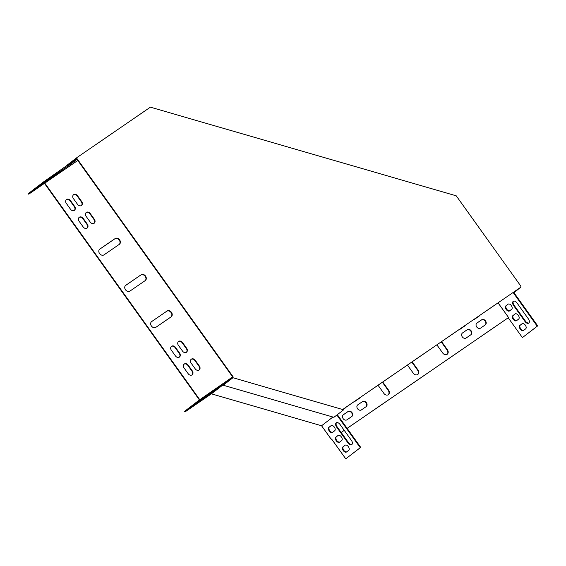 <?xml version="1.0" encoding="UTF-8"?>
<svg xmlns="http://www.w3.org/2000/svg" width="566" height="566" viewBox="0 0 566 566"><rect width="100%" height="100%" fill="white"/><g stroke="black" fill="none" stroke-linecap="round" stroke-linejoin="round"><path stroke-width="0.85" d="M76.622 158.82L232.683 376.956L233.022 376.694L76.962 158.558L67.347 165.576M343.704 408.808L520.805 287.21L343.704 408.779L343.64 409.812L232.959 377.734L233.022 376.694M76.962 158.558L77.026 157.518L150.386 107.165L456.231 195.815L520.869 286.17L520.805 287.21M224.744 383.444L232.683 376.956M232.959 377.734L223.209 385.227L333.898 417.312L343.64 409.812M223.209 385.227L223.252 384.59M77.026 157.518L67.283 165.017L67.241 165.647M347.135 428.384L508.565 317.533L498.059 302.852M344.241 430.365L341.192 432.466L344.227 430.351M347.121 428.363L508.565 317.533M337.329 414.673L360.719 447.366L345.755 458.835L331.584 439.025L331.244 439.287L331.598 439.046M28.717 194.188L43.547 182.776L43.129 182.202L28.3 193.607L28.717 194.188L44.799 183.115L199.77 399.723M44.466 183.377L199.416 399.964M200.406 401.351L185.011 411.921L199.501 400.77L226.23 382.425M232.64 376.899L199.083 400.19L184.594 411.341L185.011 411.921M332.801 432.212A3.12 1.868 55.5 0 1 329.61 430.5A3.12 1.868 55.5 0 1 329.398 427.005L331.273 425.561M339.805 441.996A3.12 1.868 55.5 0 1 336.607 440.284A3.12 1.868 55.5 0 1 336.395 436.789L338.27 435.346M346.802 451.781A3.12 1.868 55.5 0 1 343.604 450.069A3.12 1.868 55.5 0 1 343.399 446.574L345.274 445.131M351.939 444.43A3.566 2.137 55.5 0 1 348.486 442.662L337.074 426.714A3.566 2.137 55.5 0 1 336.537 422.661M328.931 427.323L331.046 425.696A3.12 1.868 55.5 0 1 331.096 425.66A3.12 1.868 55.5 0 1 334.372 427.132A3.12 1.868 55.5 0 1 334.676 430.768L332.56 432.403A3.12 1.868 55.5 0 1 332.511 432.438A3.12 1.868 55.5 0 1 329.228 430.959A3.12 1.868 55.5 0 1 328.931 427.323L329.398 427.005M335.928 437.108L338.043 435.48A3.12 1.868 55.5 0 1 338.093 435.445A3.12 1.868 55.5 0 1 341.376 436.917A3.12 1.868 55.5 0 1 341.673 440.553L339.558 442.18A3.12 1.868 55.5 0 1 339.508 442.216A3.12 1.868 55.5 0 1 336.232 440.744A3.12 1.868 55.5 0 1 335.928 437.108L336.395 436.789M331.244 439.287L321.566 425.759L332.921 417.029M336.876 415.02L360.245 447.692L345.755 458.835M342.925 446.892L345.048 445.265A3.12 1.868 55.5 0 1 345.097 445.23A3.12 1.868 55.5 0 1 348.373 446.701A3.12 1.868 55.5 0 1 348.677 450.338L346.555 451.965A3.12 1.868 55.5 0 1 346.505 452.001A3.12 1.868 55.5 0 1 343.229 450.529A3.12 1.868 55.5 0 1 342.925 446.892L343.399 446.574M339.996 424.429L351.401 440.376A3.566 2.137 55.5 0 1 351.727 444.621A3.566 2.137 55.5 0 1 348.012 442.98L336.607 427.04A3.566 2.137 55.5 0 1 336.282 422.795A3.566 2.137 55.5 0 1 339.996 424.429M509.782 310.72A3.12 1.868 55.5 0 1 506.591 309.008A3.12 1.868 55.5 0 1 506.379 305.513L508.254 304.069M516.786 320.505A3.12 1.868 55.5 0 1 513.588 318.792A3.12 1.868 55.5 0 1 513.383 315.297L515.251 313.854M520.204 287.648L513.97 292.707L537.7 325.875L522.397 337.605L508.226 317.795M523.783 330.289A3.12 1.868 55.5 0 1 520.586 328.577A3.12 1.868 55.5 0 1 520.38 325.082L522.255 323.639M528.927 322.938A3.566 2.137 55.5 0 1 525.467 321.17L514.055 305.223A3.566 2.137 55.5 0 1 513.518 301.169M505.912 305.838L508.027 304.204A3.12 1.868 55.5 0 1 508.077 304.168A3.12 1.868 55.5 0 1 511.353 305.64A3.12 1.868 55.5 0 1 511.657 309.277L509.542 310.911A3.12 1.868 55.5 0 1 509.492 310.946A3.12 1.868 55.5 0 1 506.209 309.468A3.12 1.868 55.5 0 1 505.912 305.838L506.379 305.513M512.909 315.616L515.032 313.988A3.12 1.868 55.5 0 1 515.074 313.953A3.12 1.868 55.5 0 1 518.357 315.425A3.12 1.868 55.5 0 1 518.654 319.061L516.539 320.689A3.12 1.868 55.5 0 1 516.489 320.724A3.12 1.868 55.5 0 1 513.213 319.252A3.12 1.868 55.5 0 1 512.909 315.616L513.383 315.297M519.737 287.967L513.504 293.032L537.226 326.2L522.397 337.605M519.906 325.4L522.029 323.773A3.12 1.868 55.5 0 1 522.078 323.738A3.12 1.868 55.5 0 1 525.354 325.209A3.12 1.868 55.5 0 1 525.658 328.846L523.536 330.473A3.12 1.868 55.5 0 1 523.486 330.509A3.12 1.868 55.5 0 1 520.211 329.037A3.12 1.868 55.5 0 1 519.906 325.4L520.38 325.082M516.977 302.937L528.382 318.884A3.566 2.137 55.5 0 1 528.708 323.129A3.566 2.137 55.5 0 1 524.993 321.488L513.588 305.548A3.566 2.137 55.5 0 1 513.263 301.303A3.566 2.137 55.5 0 1 516.977 302.937M223.245 384.717L211.401 393.83L321.566 425.759M232.47 377.501L225.975 382.347L226.011 381.71M232.329 377.458L232.371 376.822M77.804 160.461L44.799 183.115M378.031 385.241L383.875 393.405A3.566 2.851 52.4 0 0 388.403 394.622A3.566 2.851 52.4 0 0 388.58 390.179L382.736 382.015M407.449 365.049L413.293 373.213A3.566 2.851 52.4 0 0 417.821 374.423A3.566 2.851 52.4 0 0 417.998 369.98L412.154 361.815M436.867 344.857L442.711 353.021A3.566 2.851 52.4 0 0 447.239 354.231A3.566 2.851 52.4 0 0 447.416 349.788L441.572 341.623M145.236 280.58A3.566 2.851 52.4 0 0 145.342 280.51A3.566 2.851 52.4 0 0 145.476 276.01A3.566 2.851 52.4 0 0 141.09 274.786L125.794 285.285A3.566 2.851 52.4 0 0 125.694 285.363A3.566 2.851 52.4 0 0 125.56 289.863A3.566 2.851 52.4 0 0 129.939 291.087L145.236 280.58M171.165 316.819A3.566 2.851 52.4 0 0 171.265 316.748A3.566 2.851 52.4 0 0 171.399 312.241A3.566 2.851 52.4 0 0 167.012 311.024L151.716 321.523A3.566 2.851 52.4 0 0 151.617 321.594A3.566 2.851 52.4 0 0 151.483 326.101A3.566 2.851 52.4 0 0 155.862 327.318L171.165 316.819M99.871 249.054A3.566 2.851 52.4 0 0 99.772 249.125A3.566 2.851 52.4 0 0 99.637 253.632A3.566 2.851 52.4 0 0 104.017 254.849L119.313 244.349A3.566 2.851 52.4 0 0 119.419 244.279A3.566 2.851 52.4 0 0 119.553 239.772A3.566 2.851 52.4 0 0 115.167 238.548L99.673 249.203M182.528 342.515A3.12 2.497 52.4 0 0 178.566 341.454A3.12 2.497 52.4 0 0 178.41 345.345L182.556 351.139A3.12 2.497 52.4 0 0 186.518 352.201A3.12 2.497 52.4 0 0 186.674 348.316L182.528 342.515L182.188 342.777A3.12 2.497 52.4 0 0 178.403 341.595M462.542 332.921A3.12 2.497 52.4 0 0 462.457 332.985A3.12 2.497 52.4 0 0 462.337 336.926A3.12 2.497 52.4 0 0 466.172 337.994L470.884 334.761A3.12 2.497 52.4 0 0 470.969 334.697A3.12 2.497 52.4 0 0 471.089 330.756A3.12 2.497 52.4 0 0 467.254 329.688L462.372 333.049M459.026 329.645A3.12 2.497 52.4 0 0 459.953 329.299L464.658 326.066A3.12 2.497 52.4 0 0 464.75 326.002A3.12 2.497 52.4 0 0 465.309 325.33M357.818 404.81A3.12 2.497 52.4 0 0 357.726 404.874A3.12 2.497 52.4 0 0 357.613 408.815A3.12 2.497 52.4 0 0 361.448 409.883L366.152 406.657A3.12 2.497 52.4 0 0 366.237 406.593A3.12 2.497 52.4 0 0 366.358 402.652A3.12 2.497 52.4 0 0 362.523 401.584L357.641 404.945M90.242 213.516A3.12 2.497 52.4 0 0 86.28 212.455A3.12 2.497 52.4 0 0 86.124 216.346L90.27 222.141A3.12 2.497 52.4 0 0 94.232 223.202A3.12 2.497 52.4 0 0 94.388 219.318L90.242 213.516L89.902 213.778A3.12 2.497 52.4 0 0 86.117 212.597M354.295 401.535A3.12 2.497 52.4 0 0 355.222 401.188L359.934 397.955A3.12 2.497 52.4 0 0 360.018 397.891A3.12 2.497 52.4 0 0 360.577 397.226M175.467 347.361A3.12 2.497 52.4 0 0 171.505 346.307A3.12 2.497 52.4 0 0 171.349 350.191L175.495 355.986A3.12 2.497 52.4 0 0 179.457 357.047A3.12 2.497 52.4 0 0 179.613 353.163L175.467 347.361L175.127 347.623A3.12 2.497 52.4 0 0 171.342 346.442M83.181 218.363A3.12 2.497 52.4 0 0 79.219 217.309A3.12 2.497 52.4 0 0 79.063 221.193L83.209 226.987A3.12 2.497 52.4 0 0 87.171 228.048A3.12 2.497 52.4 0 0 87.327 224.164L83.181 218.363L82.841 218.625A3.12 2.497 52.4 0 0 79.056 217.443M473.438 319.748A3.12 2.497 52.4 0 0 474.365 319.401L479.077 316.168A3.12 2.497 52.4 0 0 479.161 316.104A3.12 2.497 52.4 0 0 479.727 315.432M188.202 373.744A3.12 2.497 52.4 0 0 192.157 374.805A3.12 2.497 52.4 0 0 192.32 370.914L188.167 365.12A3.12 2.497 52.4 0 0 184.212 364.058A3.12 2.497 52.4 0 0 184.049 367.942L188.202 373.744M70.481 200.612A3.12 2.497 52.4 0 0 66.519 199.55A3.12 2.497 52.4 0 0 66.356 203.435L70.509 209.236A3.12 2.497 52.4 0 0 74.471 210.29A3.12 2.497 52.4 0 0 74.627 206.406L70.481 200.612L70.142 200.873A3.12 2.497 52.4 0 0 66.356 199.692M195.263 368.898A3.12 2.497 52.4 0 0 199.218 369.959A3.12 2.497 52.4 0 0 199.381 366.068L195.228 360.273A3.12 2.497 52.4 0 0 191.266 359.212A3.12 2.497 52.4 0 0 191.11 363.096L195.263 368.898M77.535 195.765A3.12 2.497 52.4 0 0 73.58 194.704A3.12 2.497 52.4 0 0 73.417 198.588L77.57 204.39A3.12 2.497 52.4 0 0 81.532 205.444A3.12 2.497 52.4 0 0 81.688 201.56L77.535 195.765L77.202 196.02A3.12 2.497 52.4 0 0 73.417 194.845M343.689 409.112L345.515 407.853A3.12 2.497 52.4 0 0 345.6 407.789A3.12 2.497 52.4 0 0 346.166 407.117M485.295 324.863A3.12 2.497 52.4 0 0 485.387 324.799A3.12 2.497 52.4 0 0 485.501 320.858A3.12 2.497 52.4 0 0 481.666 319.79L476.961 323.023A3.12 2.497 52.4 0 0 476.876 323.087A3.12 2.497 52.4 0 0 476.756 327.028A3.12 2.497 52.4 0 0 480.591 328.096L485.295 324.863M351.734 416.548A3.12 2.497 52.4 0 0 351.826 416.484A3.12 2.497 52.4 0 0 351.939 412.543A3.12 2.497 52.4 0 0 348.104 411.475L343.399 414.708A3.12 2.497 52.4 0 0 343.314 414.772A3.12 2.497 52.4 0 0 343.194 418.713A3.12 2.497 52.4 0 0 347.029 419.781L351.734 416.548M211.401 393.83L200.421 401.372M388.226 394.743A3.566 2.851 52.4 0 0 388.241 390.441L382.383 382.255M417.644 374.55A3.566 2.851 52.4 0 0 417.658 370.242L411.807 362.063M447.062 354.351A3.566 2.851 52.4 0 0 447.076 350.05L441.225 341.864M145.151 280.644A3.566 2.851 52.4 0 0 145.059 276.166A3.566 2.851 52.4 0 0 140.75 275.048L125.539 285.49M171.081 316.875A3.566 2.851 52.4 0 0 170.982 312.404A3.566 2.851 52.4 0 0 166.673 311.286L151.462 321.729M119.228 244.406A3.566 2.851 52.4 0 0 119.136 239.934A3.566 2.851 52.4 0 0 114.827 238.81L99.616 249.252M186.341 352.321A3.12 2.497 52.4 0 0 186.334 348.578L182.188 342.777M470.778 334.831A3.12 2.497 52.4 0 0 470.671 330.919A3.12 2.497 52.4 0 0 466.915 329.95L462.309 333.112M464.559 326.136A3.12 2.497 52.4 0 0 464.99 325.549M366.046 406.728A3.12 2.497 52.4 0 0 365.94 402.815A3.12 2.497 52.4 0 0 362.183 401.839L357.578 405.001M94.055 223.322A3.12 2.497 52.4 0 0 94.048 219.58L89.902 213.778M359.827 398.025A3.12 2.497 52.4 0 0 360.266 397.438M179.281 357.167A3.12 2.497 52.4 0 0 179.273 353.425L175.127 347.623M86.994 228.169A3.12 2.497 52.4 0 0 86.987 224.426L82.841 218.625M478.97 316.238A3.12 2.497 52.4 0 0 479.409 315.651M191.987 374.925A3.12 2.497 52.4 0 0 191.98 371.176L187.834 365.381A3.12 2.497 52.4 0 0 184.049 364.2M74.295 210.418A3.12 2.497 52.4 0 0 74.288 206.668L70.142 200.873M199.041 370.079A3.12 2.497 52.4 0 0 199.041 366.329L194.888 360.535A3.12 2.497 52.4 0 0 191.11 359.353M81.355 205.571A3.12 2.497 52.4 0 0 81.348 201.821L77.202 196.02M345.416 407.923A3.12 2.497 52.4 0 0 345.847 407.336M485.196 324.934A3.12 2.497 52.4 0 0 485.09 321.021A3.12 2.497 52.4 0 0 481.326 320.052L476.721 323.214M351.635 416.618A3.12 2.497 52.4 0 0 351.528 412.706A3.12 2.497 52.4 0 0 347.772 411.737L343.166 414.899M360.719 447.366L360.245 447.692M199.083 400.19L199.501 400.77M204.234 397.721L218.377 388.064L204.234 397.721M213.764 391.7L207.043 396.561L213.707 391.622M197.874 402.61L191.159 407.463L197.817 402.525M205.819 397.155L199.105 402.016L205.762 397.077M520.331 287.818L519.857 288.144M43.129 182.202L76.636 158.678M76.552 158.735L76.976 159.308L70.609 164.197L43.547 182.776M70.198 163.616L70.609 164.197M48.273 179.726L62.423 170.069L48.273 179.726M57.803 173.705L51.089 178.566L57.746 173.628M41.919 184.615L35.205 189.469L41.863 184.537M49.865 179.16L43.15 184.021L49.808 179.082M513.97 292.707L513.504 293.032M537.7 325.875L537.226 326.2M514.055 305.223L513.588 305.548M525.467 321.17L524.993 321.488M348.486 442.662L348.012 442.98M337.074 426.714L336.607 427.04"/></g></svg>
